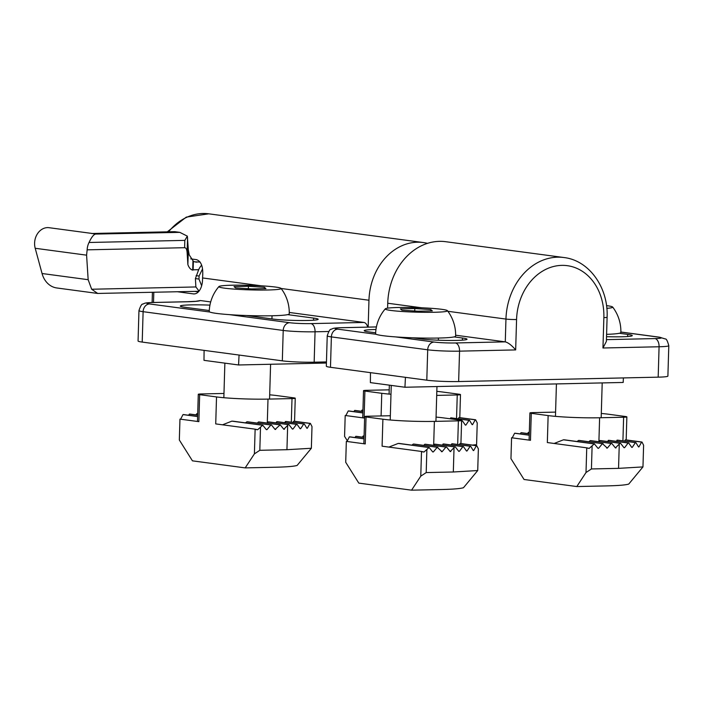 <?xml version="1.0" encoding="UTF-8"?>
<svg xmlns="http://www.w3.org/2000/svg" width="704" height="704" viewBox="0 0 704 704"><rect width="100%" height="100%" fill="white"/><g stroke="black" fill="none" stroke-linecap="round" stroke-linejoin="round"><path stroke-width="1.06" d="M606.505 305.624A31.126 2.279 -178.3 0 1 612.665 307.041A40.014 40.014 0 0 1 620.858 332.517A40.014 2.93 -178.3 0 1 606.593 334.338M612.665 307.041A31.126 2.279 -178.3 0 1 606.813 308.334M555.588 412.104L533.139 412.597A7.621 0.554 1.7 0 0 529.901 412.958A7.621 0.554 1.7 0 0 531.282 413.327L530.482 440.299L511.57 437.765L510.954 458.665L524.049 479.486L576.805 486.552L607.042 485.892C618.455 485.619 625.689 485.012 628.734 484.079L642.963 466.91L618.552 468.362L619.274 444.039L619.916 443.274A72.415 5.306 1.7 0 0 620.532 443.256L623.999 447.709A72.415 5.306 1.7 0 0 624.589 447.691L628.126 443.01A72.415 5.306 1.7 0 0 628.681 442.983L631.752 447.392A72.415 5.306 1.7 0 0 632.262 447.366L635.395 442.622A72.415 5.306 1.7 0 0 635.87 442.587L638.51 446.934A72.415 5.306 1.7 0 0 638.95 446.899L641.608 442.094A72.415 5.306 1.7 0 0 642.004 442.05L625.654 439.859A7.621 0.554 1.7 0 1 625.284 439.903L641.608 442.094M576.805 486.552L586.01 472.525L586.74 447.832L547.334 442.552L548.134 415.58A36.969 2.71 1.7 0 0 599.614 417.762L623.621 417.234A7.621 0.554 1.7 0 0 626.859 416.874A7.621 0.554 1.7 0 0 625.478 416.513L608.617 414.251A36.969 2.71 1.7 0 0 601.295 413.468M548.134 415.58L531.282 413.327M642.004 442.05L643.606 445.262L642.963 466.91M616.07 441.294L617.646 440.15L635.87 442.587M598.611 441.681L600.186 440.528L620.532 443.256M607.341 441.487L608.916 440.334L628.681 442.983M588.914 441.742L590.058 440.634A36.969 2.71 1.7 0 0 590.797 440.634L611.811 443.45L615.419 447.929L619.274 444.039M554.127 443.467L563.482 439.798A36.969 2.71 1.7 0 0 564.766 439.868L594.352 443.828L597.96 448.307L598.585 448.298L602.457 443.652L607.314 448.105L611.186 443.458L611.811 443.45M577.113 441.522L578.503 440.449A36.969 2.71 1.7 0 0 579.418 440.466L603.082 443.643M586.74 447.832L589.23 448.404L594.352 443.828M586.01 472.525L591.43 468.952L618.552 468.362M619.916 443.274L599.562 440.546M616.044 447.911L615.331 447.814M529.32 432.397L528.959 432.353A72.415 5.306 1.7 0 0 528.396 432.37L527.542 433.523M624.589 447.691L623.92 447.603M611.186 443.458L590.058 440.634M529.32 432.494L528.396 432.37M628.126 443.01L608.291 440.352M607.314 448.105L606.602 448.008M529.276 433.752L521.488 432.714A72.415 5.306 1.7 0 0 520.986 432.74L520.238 433.902M632.262 447.366L631.673 447.286M602.457 443.652L578.503 440.449M529.276 433.849L520.986 432.74M635.395 442.622L617.021 440.158M598.585 448.298L597.872 448.202M529.241 435.107L515.038 433.206A72.415 5.306 1.7 0 0 514.615 433.25L512.222 437.853M638.95 446.899L638.449 446.829M593.727 443.846L563.482 439.798M529.241 435.204L514.615 433.25M624.598 441.074L625.284 439.903M589.23 448.404L587.761 448.202M529.901 412.958L529.091 440.114M430.769 309.566L414.806 308.554L400.409 308.871L401.966 310.2L417.921 311.212L432.326 310.904L430.769 309.566L430.725 310.939M414.735 311.01L414.806 308.554M447.427 310.675A40.014 40.014 0 0 1 455.62 336.151A40.014 2.93 -178.3 0 1 427.636 338.114A40.014 2.93 -178.3 0 1 382.888 335.676A40.014 2.93 -178.3 0 1 375.619 333.775A40.014 40.014 0 0 1 385.317 308.827A31.126 2.279 -178.3 0 1 416.434 307.604A31.126 2.279 -178.3 0 1 447.427 310.675A31.126 2.279 -178.3 0 1 426.589 312.338A31.126 2.279 -178.3 0 1 390.905 310.446A31.126 2.279 -178.3 0 1 385.317 308.827M390.35 415.738L367.902 416.231A7.621 0.554 1.7 0 0 364.663 416.592A7.621 0.554 1.7 0 0 366.045 416.953L365.244 443.925L346.333 441.39L345.717 462.29L358.811 483.12L411.567 490.178L441.804 489.518C453.218 489.245 460.451 488.646 463.496 487.705L477.726 470.545L453.314 471.988L454.036 447.674L454.678 446.899A72.415 5.306 1.7 0 0 455.294 446.882L458.762 451.343A72.415 5.306 1.7 0 0 459.351 451.326L462.889 446.635A72.415 5.306 1.7 0 0 463.443 446.609L466.514 451.018A72.415 5.306 1.7 0 0 467.025 450.991L470.158 446.248A72.415 5.306 1.7 0 0 470.633 446.213L473.273 450.56A72.415 5.306 1.7 0 0 473.713 450.525L476.37 445.72A72.415 5.306 1.7 0 0 476.766 445.676L460.416 443.485A7.621 0.554 1.7 0 1 460.046 443.529L476.37 445.72M411.567 490.178L420.772 476.159L421.502 451.458L382.096 446.186L382.897 419.206A36.969 2.71 1.7 0 0 434.377 421.388L458.383 420.86A7.621 0.554 1.7 0 0 461.622 420.499A7.621 0.554 1.7 0 0 460.24 420.138L443.379 417.877A36.969 2.71 1.7 0 0 436.058 417.094M382.897 419.206L366.045 416.953M476.766 445.676L478.368 448.888L477.726 470.545M450.833 444.919L452.408 443.775L470.633 446.213M433.374 445.306L434.949 444.154L455.294 446.882M442.103 445.113L443.678 443.969L463.443 446.609M423.676 445.368L424.82 444.259A36.969 2.71 1.7 0 0 425.559 444.259L446.574 447.075L450.182 451.554L454.036 447.674M388.89 447.093L398.244 443.423A36.969 2.71 1.7 0 0 399.529 443.494L429.114 447.454L432.722 451.933L433.347 451.924L437.219 447.278L442.077 451.73L445.949 447.084L446.574 447.075M411.875 445.148L413.266 444.074A36.969 2.71 1.7 0 0 414.181 444.101L437.844 447.269M421.502 451.458L423.993 452.03L429.114 447.454M420.772 476.159L426.193 472.578L453.314 471.988M454.678 446.899L434.324 444.171M450.806 451.537L450.094 451.44M364.082 436.031L363.722 435.978A72.415 5.306 1.7 0 0 363.158 436.005L362.305 437.149M459.351 451.326L458.682 451.229M445.949 447.084L424.82 444.259M364.082 436.128L363.158 436.005M462.889 446.635L443.054 443.978M442.077 451.73L441.364 451.634M364.038 437.386L356.25 436.339A72.415 5.306 1.7 0 0 355.749 436.366L355.001 437.536M467.025 450.991L466.435 450.912M437.219 447.278L413.266 444.074M364.038 437.483L355.749 436.366M470.158 446.248L451.783 443.784M433.347 451.924L432.634 451.827M364.003 438.742L349.8 436.832A72.415 5.306 1.7 0 0 349.378 436.876L346.984 441.478M473.713 450.525L473.211 450.454M428.49 447.471L398.244 443.423M364.003 438.838L349.378 436.876M459.36 444.708L460.046 443.529M423.993 452.03L422.523 451.836M364.663 416.592L363.854 443.74M389.206 389.831L366.766 390.324A7.621 0.554 1.7 0 0 363.519 390.685A7.621 0.554 1.7 0 0 364.901 391.046L364.1 418.018L345.198 415.483L344.573 436.383L347.336 440.774M436.709 395.402L457.248 394.953A7.621 0.554 1.7 0 0 460.486 394.592A7.621 0.554 1.7 0 0 459.105 394.231L442.244 391.97A36.969 2.71 1.7 0 0 436.823 391.362M381.093 415.941L381.762 393.298L364.901 391.046M381.762 393.298A36.969 2.71 1.7 0 0 390.984 394.249M461.613 420.922L461.754 420.728A72.415 5.306 1.7 0 0 462.299 420.702L465.37 425.11A72.415 5.306 1.7 0 0 465.89 425.084L469.014 420.341A72.415 5.306 1.7 0 0 469.498 420.306L472.129 424.653A72.415 5.306 1.7 0 0 472.569 424.618L475.226 419.813A72.415 5.306 1.7 0 0 475.622 419.769L477.233 422.981L476.59 444.638L472.419 445.095M475.834 445.553L476.59 444.638M449.909 418.757L451.264 417.868L469.498 420.306M362.947 410.124L362.586 410.071A72.415 5.306 1.7 0 0 362.014 410.098L361.161 411.242M362.938 410.221L362.014 410.098M462.299 420.702L461.622 420.614M362.903 411.479L355.106 410.432A72.415 5.306 1.7 0 0 354.614 410.458L353.857 411.629M465.89 425.084L465.3 425.005M362.903 411.576L354.614 410.458M469.014 420.341L450.648 417.877M362.868 412.834L348.656 410.925A72.415 5.306 1.7 0 0 348.242 410.969L345.849 415.571M472.569 424.618L472.067 424.547M362.859 412.931L348.242 410.969M475.226 419.813L458.902 417.622A7.621 0.554 1.7 0 0 459.272 417.578L475.622 419.769M458.216 418.801L458.902 417.622M363.519 390.685L362.718 417.833M264.387 287.294L248.433 286.273L234.036 286.59L235.594 287.918L251.548 288.939L265.945 288.622L264.387 287.294L264.352 288.658M248.362 288.737L248.433 286.273M281.046 288.394A40.014 40.014 0 0 1 289.247 313.87A40.014 2.93 -178.3 0 1 261.254 315.832A40.014 2.93 -178.3 0 1 216.506 313.403A40.014 2.93 -178.3 0 1 209.246 311.494A40.014 40.014 0 0 1 218.935 286.546A31.126 2.279 -178.3 0 1 250.061 285.331A31.126 2.279 -178.3 0 1 281.046 288.394A31.126 2.279 -178.3 0 1 260.207 290.057A31.126 2.279 -178.3 0 1 224.532 288.165A31.126 2.279 -178.3 0 1 218.935 286.546M223.969 393.457L201.52 393.95A7.621 0.554 1.7 0 0 198.282 394.31A7.621 0.554 1.7 0 0 199.663 394.671L198.862 421.643L179.96 419.118L179.335 440.009L192.438 460.838L245.186 467.896L275.431 467.236C286.845 466.963 294.078 466.365 297.123 465.432L311.353 448.263L286.942 449.706L287.663 425.392L288.306 424.618A72.415 5.306 1.7 0 0 288.922 424.6L292.389 429.062A72.415 5.306 1.7 0 0 292.97 429.044L296.516 424.354A72.415 5.306 1.7 0 0 297.062 424.336L300.133 428.736A72.415 5.306 1.7 0 0 300.652 428.71L303.776 423.966A72.415 5.306 1.7 0 0 304.26 423.931L306.891 428.278A72.415 5.306 1.7 0 0 307.331 428.243L309.989 423.438A72.415 5.306 1.7 0 0 310.385 423.394L294.034 421.203A7.621 0.554 1.7 0 1 293.665 421.256L309.989 423.438M245.186 467.896L254.399 453.878L255.13 429.176L215.723 423.905L216.524 396.933A36.969 2.71 1.7 0 0 268.004 399.106L292.01 398.578A7.621 0.554 1.7 0 0 295.249 398.218A7.621 0.554 1.7 0 0 293.867 397.857L277.006 395.604A36.969 2.71 1.7 0 0 269.685 394.821M216.524 396.933L199.663 394.671M310.385 423.394L311.995 426.606L311.353 448.263M284.46 422.646L286.026 421.494L304.26 423.931M267.001 423.025L268.567 421.881L288.922 424.6M275.73 422.831L277.297 421.687L297.062 424.336M257.303 423.086L258.438 421.978A36.969 2.71 1.7 0 0 259.178 421.978L280.201 424.794L283.809 429.273L287.663 425.392M222.517 424.811L231.871 421.142A36.969 2.71 1.7 0 0 233.156 421.212L262.742 425.181L266.35 429.651L266.974 429.642L270.846 424.996L271.471 424.987L275.079 429.466L280.201 424.794M245.494 422.866L246.893 421.793A36.969 2.71 1.7 0 0 247.799 421.819L271.471 424.987M255.13 429.176L257.611 429.748L262.742 425.181M254.399 453.878L259.811 450.305L286.942 449.706M288.306 424.618L267.951 421.89M284.434 429.255L283.721 429.158M197.71 413.75L197.349 413.697A72.415 5.306 1.7 0 0 196.777 413.723L195.923 414.867M292.97 429.044L292.31 428.956M279.576 424.811L258.438 421.978M197.701 413.846L196.777 413.723M296.516 424.354L276.681 421.696M275.704 429.449L274.991 429.352M197.666 415.105L189.869 414.058A72.415 5.306 1.7 0 0 189.376 414.093L188.619 415.254M300.652 428.71L300.062 428.63M270.846 424.996L246.893 421.793M197.666 415.202L189.376 414.093M303.776 423.966L285.41 421.511M266.974 429.642L266.262 429.546M197.63 416.46L183.418 414.559A72.415 5.306 1.7 0 0 183.005 414.594L180.611 419.197M307.331 428.243L306.83 428.173M262.117 425.19L231.871 421.142M197.622 416.557L183.005 414.594M292.978 422.426L293.665 421.256M257.611 429.748L256.15 429.554M198.282 394.31L197.481 421.458M201.643 285.754L198.977 279.066L199.074 276.03L202.233 269.553M187.88 264.607C189.05 267.775 190.652 269.614 192.694 270.134L193.732 269.808L193.134 269.817L193.389 261.29L189.209 254.901L188.32 249.867L187.88 264.607L187.132 252.727C186.894 249.418 186.05 247.746 184.606 247.702L87.146 249.841L86.592 255.165L88.158 279.69L91.661 289.238L97.689 293.445L198.889 291.289M184.606 247.702L184.826 240.381L187.343 236.148L188.32 249.867M184.826 240.381L89.038 242.484C91.538 237.151 93.746 234.344 95.682 234.062L92.136 233.49L174.715 231.678L179.828 232.364L95.682 234.062M187.343 236.148L179.828 232.364M178.49 232.241L174.715 231.678M201.652 265.223A13.719 11.185 97.6 0 0 198.678 269.694L195.404 278.59L195.879 286.95L199.047 291.086M92.338 233.49L49.095 227.7A15.242 12.426 97.6 0 0 35.2 248.274L42.055 273.513A22.871 18.638 97.6 0 0 56.822 287.971L97.689 293.445M89.038 242.484A15.242 12.426 97.6 0 0 87.146 249.841M200.174 262.064L194.709 261.818M198.678 269.694L193.134 269.817M198.739 269.702L193.732 269.808M193.389 261.29A11.431 9.319 97.6 0 0 195.87 262.064A11.431 9.319 97.6 0 0 197.05 262.134M239.061 355.045L238.568 364.971L203.993 360.342L204.09 350.363M326.418 363.035L238.568 364.971M190.731 258.87L196.495 259.644C201.186 261.263 203.245 266.728 202.673 276.056A57.165 46.587 97.6 0 0 202.585 277.957L202.532 279.858A15.242 8.765 88.7 0 1 194.11 293.929A15.242 8.765 88.7 0 1 193.327 293.885L177.47 291.755M198.361 291.878L194.656 291.386M287.698 314.626L313.606 318.094L313.544 320.214M209.95 305.14A25.15 1.839 1.7 0 0 180.321 306.073A25.15 1.839 1.7 0 0 184.888 307.27L209.29 310.534M313.606 318.094A25.15 1.839 1.7 0 1 318.173 319.29A25.15 1.839 1.7 0 1 300.582 320.522A25.15 1.839 1.7 0 1 272.457 318.991L246.55 315.524M368.166 327.096L368.966 300.238A57.165 46.587 -82.4 0 1 423.315 242.546A57.165 46.587 -82.4 0 1 427.522 243.355M282.322 360.844L283.219 330.449L143.114 311.687A22.871 1.672 -178.3 0 1 138.961 310.596L138.063 340.991A22.871 1.672 1.7 0 0 142.208 342.082L282.322 360.844A22.871 1.672 1.7 0 0 314.16 362.19L326.454 361.918M289.265 312.453L363.906 322.45A7.621 4.382 88.7 0 1 367.682 327.114M210.698 301.928L200.358 300.546L196.222 301.233M623.401 377.925L623.181 382.457L404.941 387.244L370.374 382.615L370.471 372.645M405.434 377.326L404.941 387.244M563.93 257.532A60.975 49.694 97.6 0 0 505.956 319.07A7.621 0.554 1.7 0 0 516.569 319.519A53.354 43.481 97.6 0 1 561.792 265.373A53.354 43.481 97.6 0 1 603.865 317.601A7.621 0.554 1.7 0 0 607.103 317.24C608.529 287.883 589.336 260.392 563.93 257.532L445.711 241.701A60.975 49.694 97.6 0 0 387.737 303.239L387.596 308.167M607.103 317.24L606.382 341.422L602.958 347.996L659.076 346.764A22.871 1.672 1.7 0 0 668.8 345.682C667.506 340.903 666.327 338.668 665.28 338.958L659.428 337.181L620.875 332.015M447.894 311.291L505.956 319.07L505.278 341.862C508.297 342.672 511.755 345.356 515.662 349.914L516.569 319.519M455.391 342.962A7.621 4.382 88.7 0 1 459.545 351.146A22.871 1.672 1.7 0 1 427.706 349.8L331.382 336.899L330.475 367.294L426.8 380.186L427.706 349.8A7.621 6.213 97.6 0 1 434.166 342.056A15.242 1.118 1.7 0 0 455.391 342.962L505.278 341.862L455.638 335.218M426.8 380.186A22.871 1.672 1.7 0 0 458.647 381.542L658.178 377.159A22.871 1.672 1.7 0 0 667.894 376.077L668.8 345.682M330.475 367.294A22.871 1.672 -178.3 0 1 326.33 366.203L327.228 335.808C328.803 331.118 330.114 328.953 331.144 329.305C333.027 328.522 332.622 327.976 341.167 327.694A7.621 4.382 88.7 0 1 341.554 327.712L376.411 326.946M375.98 329.49A25.15 1.839 1.7 0 0 364.206 330.695A25.15 1.839 1.7 0 0 368.773 331.892L375.663 332.816M454.08 336.899L462.466 338.026L462.405 340.146M412.922 337.806L421.318 338.932A25.15 1.839 1.7 0 0 449.442 340.463A25.15 1.839 1.7 0 0 467.034 339.222A25.15 1.839 1.7 0 0 462.466 338.026M619.318 333.274L627.704 334.4L627.642 336.521M606.522 336.679A25.15 1.839 1.7 0 0 632.271 335.597A25.15 1.839 1.7 0 0 627.704 334.4M622.917 440.854L623.621 417.234M598.91 441.32L599.614 417.762M591.43 468.952L592.117 445.782M457.679 444.479L458.383 420.86M433.673 444.946L434.377 421.388M426.193 472.578L426.879 449.407M456.544 418.572L457.248 394.953M291.306 422.198L292.01 398.578M267.3 422.664L268.004 399.106M259.811 450.305L260.506 427.126M187.572 237.899L187.132 252.727M174.548 231.713L91.74 233.534M195.879 286.95L91.661 289.238M88.158 279.69L42.055 273.513M86.592 255.165L35.2 248.274M192.958 261.061L192.694 270.134M196.126 275.634L199.074 276.03M195.404 278.59L198.977 279.066M167.27 231.845L186.278 217.114L208.78 213.822A57.165 46.587 97.6 0 0 168.582 231.818M193.327 293.885L194.894 293.85M328.706 331.496L315.058 331.795L314.16 362.19M209.836 312.022L149.574 303.952A7.621 6.213 -82.4 0 0 143.114 311.687L142.208 342.082M138.961 310.596C140.536 305.906 141.847 303.741 142.877 304.093C144.76 303.31 144.355 302.764 152.9 302.482A7.621 4.382 88.7 0 1 153.287 302.5L187.581 301.752A30.492 2.235 1.7 0 0 200.358 300.546M152.9 302.482L187.194 301.726A7.621 4.382 88.7 0 1 187.581 301.752M149.574 303.952A15.242 1.118 -178.3 0 1 153.287 302.5M283.219 330.449A22.871 1.672 1.7 0 0 315.058 331.795A7.621 4.382 88.7 0 0 310.913 323.611A15.242 1.118 1.7 0 1 289.678 322.714A7.621 6.213 97.6 0 0 283.219 330.449M363.906 322.45L310.913 323.611M368.966 300.238L281.107 288.473M261.228 285.806L202.585 277.957M153.806 292.274L153.507 302.465M289.678 322.714L229.416 314.644M387.737 303.239L421.81 307.798M603.865 317.601L602.958 347.996M606.434 339.645L654.922 338.58A15.242 1.118 1.7 0 0 658.636 337.137L620.866 332.077M658.636 337.137A7.621 6.213 -82.4 0 1 659.428 337.181M327.228 335.808A22.871 1.672 -178.3 0 0 331.382 336.899A7.621 6.213 -82.4 0 1 337.841 329.164A15.242 1.118 -178.3 0 1 341.554 327.712M434.166 342.056L395.798 336.926M376.218 334.303L337.841 329.164M458.647 381.542L459.545 351.146L515.662 349.914M654.922 338.58A7.621 4.382 88.7 0 1 659.076 346.764L658.178 377.159M556.424 383.926L555.456 416.363M602.202 382.914L601.172 417.727M626.173 439.93L626.859 416.874M438.407 338.043L438.346 340.199M391.248 385.414L390.218 419.989M436.964 386.549L435.934 421.353M460.935 443.555L461.622 420.499M389.347 385.158L389.083 394.082M459.8 417.648L460.486 394.592M272.034 315.762L271.938 318.93M224.875 363.132L223.846 397.716M270.591 364.267L269.562 399.071M294.562 421.274L295.249 398.218M152.416 292.31L152.117 302.5M196.891 301.259L187.194 301.726M423.315 242.546L208.78 213.822M341.167 327.694L376.42 326.92"/></g></svg>
